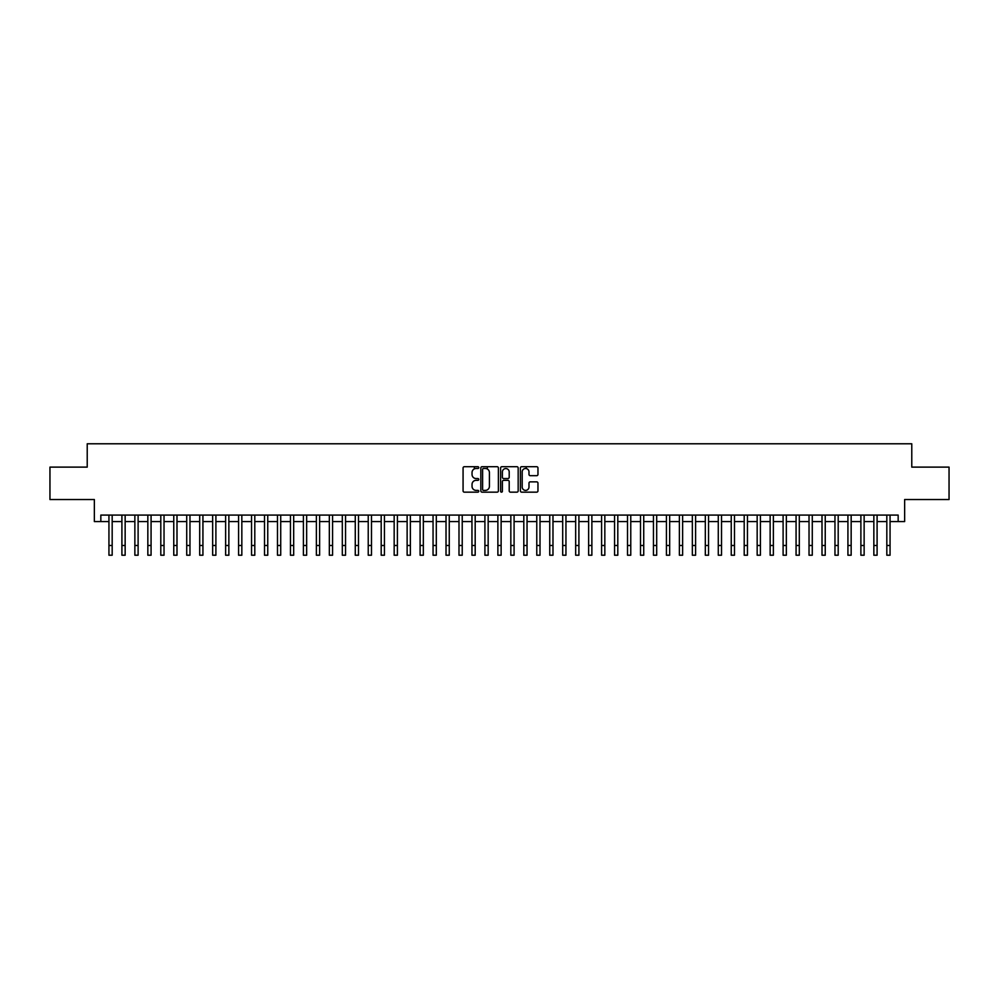 <?xml version="1.0" encoding="UTF-8"?>
<svg xmlns="http://www.w3.org/2000/svg" width="999" height="999" viewBox="0 0 999 999"><rect width="100%" height="100%" fill="white"/><g stroke="black" fill="none" stroke-linecap="round" stroke-linejoin="round"><path stroke-width="1.5" d="M478.758 467.607A0.887 0.887 0 0 0 477.872 466.708L464.348 466.708A1.274 1.274 0 0 0 463.074 467.982L463.074 490.896A1.274 1.274 0 0 0 464.348 492.157L477.872 492.157A0.887 0.887 0 0 0 478.758 491.271A0.887 0.887 0 0 0 477.872 490.384L476.111 490.384A4.071 4.071 0 0 1 472.04 486.313L472.04 484.403A4.071 4.071 0 0 1 476.111 480.332L477.872 480.332A0.887 0.887 0 0 0 478.758 479.433A0.887 0.887 0 0 0 477.872 478.546L476.111 478.546A4.071 4.071 0 0 1 472.04 474.475L472.04 472.564A4.071 4.071 0 0 1 476.111 468.494L477.872 468.494A0.887 0.887 0 0 0 478.758 467.607M536.688 475.686A1.274 1.274 0 0 0 537.962 474.413L537.962 467.982A1.274 1.274 0 0 0 536.688 466.708L521.678 466.708A1.274 1.274 0 0 0 520.404 467.982L520.404 490.896A1.274 1.274 0 0 0 521.678 492.157L536.688 492.157A1.274 1.274 0 0 0 537.962 490.896L537.962 483.129A1.274 1.274 0 0 0 536.688 481.855L530.269 481.855A1.274 1.274 0 0 0 528.995 483.129L528.995 486.975A3.409 3.409 0 0 1 525.586 490.384A3.409 3.409 0 0 1 522.19 486.975L522.19 471.903A3.409 3.409 0 0 1 525.586 468.494A3.409 3.409 0 0 1 528.995 471.903L528.995 474.413A1.274 1.274 0 0 0 530.269 475.686L536.688 475.686M100.837 521.578L100.837 515.084L898.163 515.084L898.163 521.578L904.644 521.578L904.644 499.537L949.05 499.537L949.05 467.12L911.775 467.12L911.775 443.781L87.225 443.781L87.225 467.12L49.95 467.12L49.95 499.537L94.356 499.537L94.356 521.578L108.941 521.578M498.389 467.982A1.274 1.274 0 0 0 497.115 466.708L482.092 466.708A1.274 1.274 0 0 0 480.831 467.982L480.831 490.896A1.274 1.274 0 0 0 482.092 492.157L497.115 492.157A1.274 1.274 0 0 0 498.389 490.896L498.389 467.982M501.885 466.708L516.908 466.708A1.274 1.274 0 0 1 518.169 467.982L518.169 490.896A1.274 1.274 0 0 1 516.908 492.157L510.477 492.157A1.274 1.274 0 0 1 509.203 490.896L509.203 481.605A1.274 1.274 0 0 0 507.929 480.332L503.671 480.332A1.274 1.274 0 0 0 502.397 481.605L502.397 491.271A0.887 0.887 0 0 1 501.51 492.157A0.887 0.887 0 0 1 500.611 491.271L500.611 467.982A1.274 1.274 0 0 1 501.885 466.708M112.175 521.578L121.903 521.578M125.15 521.578L134.865 521.578M138.112 521.578L147.84 521.578M151.074 521.578L160.802 521.578M164.036 521.578L173.764 521.578M176.998 521.578L186.726 521.578M189.972 521.578L199.688 521.578M202.934 521.578L212.662 521.578M215.896 521.578L225.624 521.578M228.858 521.578L238.586 521.578M241.833 521.578L251.548 521.578M254.795 521.578L264.51 521.578M267.757 521.578L277.485 521.578M280.719 521.578L290.447 521.578M293.681 521.578L303.409 521.578M306.656 521.578L316.371 521.578M319.618 521.578L329.333 521.578M332.58 521.578L342.307 521.578M345.542 521.578L355.269 521.578M358.504 521.578L368.231 521.578M371.478 521.578L381.193 521.578M384.44 521.578L394.168 521.578M397.402 521.578L407.13 521.578M410.364 521.578L420.092 521.578M423.339 521.578L433.054 521.578M436.301 521.578L446.016 521.578M449.263 521.578L458.991 521.578M462.225 521.578L471.953 521.578M475.187 521.578L484.915 521.578M488.161 521.578L497.877 521.578M501.123 521.578L510.839 521.578M514.085 521.578L523.813 521.578M527.047 521.578L536.775 521.578M540.009 521.578L549.737 521.578M552.984 521.578L562.699 521.578M565.946 521.578L575.661 521.578M578.908 521.578L588.636 521.578M591.87 521.578L601.598 521.578M604.832 521.578L614.56 521.578M617.807 521.578L627.522 521.578M630.769 521.578L640.496 521.578M643.731 521.578L653.458 521.578M656.693 521.578L666.42 521.578M669.667 521.578L679.382 521.578M682.629 521.578L692.344 521.578M695.591 521.578L705.319 521.578M708.553 521.578L718.281 521.578M721.515 521.578L731.243 521.578M734.49 521.578L744.205 521.578M747.452 521.578L757.167 521.578M760.414 521.578L770.142 521.578M773.376 521.578L783.104 521.578M786.338 521.578L796.066 521.578M799.312 521.578L809.028 521.578M812.274 521.578L822.002 521.578M825.236 521.578L834.964 521.578M838.198 521.578L847.926 521.578M851.16 521.578L860.888 521.578M864.135 521.578L873.85 521.578M877.097 521.578L886.825 521.578M890.059 521.578L898.163 521.578M483.504 468.494A0.887 0.887 0 0 0 482.604 469.38L482.604 489.485A0.887 0.887 0 0 0 483.504 490.384L485.339 490.384A4.071 4.071 0 0 0 489.41 486.313L489.41 472.564A4.071 4.071 0 0 0 485.339 468.494L483.504 468.494M509.203 471.965A3.409 3.409 0 0 0 505.794 468.556A3.409 3.409 0 0 0 502.397 471.965L502.397 477.272A1.274 1.274 0 0 0 503.671 478.546L507.929 478.546A1.274 1.274 0 0 0 509.203 477.272L509.203 471.965M108.941 545.491L112.175 545.491L112.175 555.219L108.941 555.219L108.941 515.084M112.175 545.491L112.175 515.084M121.903 555.219L125.15 555.219L121.903 555.219L121.903 515.084M125.15 555.219L125.15 515.084M134.865 555.219L138.112 555.219L134.865 555.219L134.865 515.084M138.112 555.219L138.112 515.084M147.84 555.219L151.074 555.219L147.84 555.219L147.84 515.084M151.074 555.219L151.074 515.084M160.802 555.219L164.036 555.219L160.802 555.219L160.802 515.084M164.036 555.219L164.036 515.084M173.764 555.219L176.998 555.219L173.764 555.219L173.764 515.084M176.998 555.219L176.998 515.084M186.726 555.219L189.972 555.219L186.726 555.219L186.726 515.084M189.972 555.219L189.972 515.084M199.688 555.219L202.934 555.219L199.688 555.219L199.688 515.084M202.934 555.219L202.934 515.084M212.662 555.219L215.896 555.219L212.662 555.219L212.662 515.084M215.896 555.219L215.896 515.084M225.624 555.219L228.858 555.219L225.624 555.219L225.624 515.084M228.858 555.219L228.858 515.084M238.586 555.219L241.833 555.219L238.586 555.219L238.586 515.084M241.833 555.219L241.833 515.084M251.548 555.219L254.795 555.219L251.548 555.219L251.548 515.084M254.795 555.219L254.795 515.084M264.51 555.219L267.757 555.219L264.51 555.219L264.51 515.084M267.757 555.219L267.757 515.084M277.485 555.219L280.719 555.219L277.485 555.219L277.485 515.084M280.719 555.219L280.719 515.084M290.447 555.219L293.681 555.219L290.447 555.219L290.447 515.084M293.681 555.219L293.681 515.084M303.409 555.219L306.656 555.219L303.409 555.219L303.409 515.084M306.656 555.219L306.656 515.084M316.371 555.219L319.618 555.219L316.371 555.219L316.371 515.084M319.618 555.219L319.618 515.084M329.333 555.219L332.58 555.219L329.333 555.219L329.333 515.084M332.58 555.219L332.58 515.084M342.307 555.219L345.542 555.219L342.307 555.219L342.307 515.084M345.542 555.219L345.542 515.084M355.269 555.219L358.504 555.219L355.269 555.219L355.269 515.084M358.504 555.219L358.504 515.084M368.231 555.219L371.478 555.219L368.231 555.219L368.231 515.084M371.478 555.219L371.478 515.084M381.193 555.219L384.44 555.219L381.193 555.219L381.193 515.084M384.44 555.219L384.44 515.084M394.168 555.219L397.402 555.219L394.168 555.219L394.168 515.084M397.402 555.219L397.402 515.084M407.13 555.219L410.364 555.219L407.13 555.219L407.13 515.084M410.364 555.219L410.364 515.084M420.092 555.219L423.339 555.219L420.092 555.219L420.092 515.084M423.339 555.219L423.339 515.084M433.054 555.219L436.301 555.219L433.054 555.219L433.054 515.084M436.301 555.219L436.301 515.084M446.016 555.219L449.263 555.219L446.016 555.219L446.016 515.084M449.263 555.219L449.263 515.084M458.991 555.219L462.225 555.219L458.991 555.219L458.991 515.084M462.225 555.219L462.225 515.084M471.953 555.219L475.187 555.219L471.953 555.219L471.953 515.084M475.187 555.219L475.187 515.084M474.35 468.893L474.35 466.708M484.915 555.219L488.161 555.219L484.915 555.219L484.915 515.084M488.161 555.219L488.161 515.084M487.312 469.006L487.312 466.708M497.877 555.219L501.123 555.219L497.877 555.219L497.877 515.084M501.123 555.219L501.123 515.084M510.839 555.219L514.085 555.219L510.839 555.219L510.839 515.084M514.085 555.219L514.085 515.084M523.813 555.219L527.047 555.219L523.813 555.219L523.813 515.084M527.047 555.219L527.047 515.084M526.211 468.556L526.211 466.708M536.775 555.219L540.009 555.219L536.775 555.219L536.775 515.084M540.009 555.219L540.009 515.084M549.737 555.219L552.984 555.219L549.737 555.219L549.737 515.084M552.984 555.219L552.984 515.084M562.699 555.219L565.946 555.219L562.699 555.219L562.699 515.084M565.946 555.219L565.946 515.084M575.661 555.219L578.908 555.219L575.661 555.219L575.661 515.084M578.908 555.219L578.908 515.084M588.636 555.219L591.87 555.219L588.636 555.219L588.636 515.084M591.87 555.219L591.87 515.084M601.598 555.219L604.832 555.219L601.598 555.219L601.598 515.084M604.832 555.219L604.832 515.084M614.56 555.219L617.807 555.219L614.56 555.219L614.56 515.084M617.807 555.219L617.807 515.084M627.522 555.219L630.769 555.219L627.522 555.219L627.522 515.084M630.769 555.219L630.769 515.084M640.496 555.219L643.731 555.219L640.496 555.219L640.496 515.084M643.731 555.219L643.731 515.084M653.458 555.219L656.693 555.219L653.458 555.219L653.458 515.084M656.693 555.219L656.693 515.084M666.42 555.219L669.667 555.219L666.42 555.219L666.42 515.084M669.667 555.219L669.667 515.084M679.382 555.219L682.629 555.219L679.382 555.219L679.382 515.084M682.629 555.219L682.629 515.084M692.344 555.219L695.591 555.219L692.344 555.219L692.344 515.084M695.591 555.219L695.591 515.084M705.319 555.219L708.553 555.219L705.319 555.219L705.319 515.084M708.553 555.219L708.553 515.084M718.281 555.219L721.515 555.219L718.281 555.219L718.281 515.084M721.515 555.219L721.515 515.084M731.243 555.219L734.49 555.219L731.243 555.219L731.243 515.084M734.49 555.219L734.49 515.084M744.205 555.219L747.452 555.219L744.205 555.219L744.205 515.084M747.452 555.219L747.452 515.084M757.167 555.219L760.414 555.219L757.167 555.219L757.167 515.084M760.414 555.219L760.414 515.084M770.142 555.219L773.376 555.219L770.142 555.219L770.142 515.084M773.376 555.219L773.376 515.084M783.104 555.219L786.338 555.219L783.104 555.219L783.104 515.084M786.338 555.219L786.338 515.084M796.066 555.219L799.312 555.219L796.066 555.219L796.066 515.084M799.312 555.219L799.312 515.084M809.028 555.219L812.274 555.219L809.028 555.219L809.028 515.084M812.274 555.219L812.274 515.084M822.002 555.219L825.236 555.219L822.002 555.219L822.002 515.084M825.236 555.219L825.236 515.084M834.964 555.219L838.198 555.219L834.964 555.219L834.964 515.084M838.198 555.219L838.198 515.084M847.926 555.219L851.16 555.219L847.926 555.219L847.926 515.084M851.16 555.219L851.16 515.084M860.888 555.219L864.135 555.219L860.888 555.219L860.888 515.084M864.135 555.219L864.135 515.084M873.85 555.219L877.097 555.219L873.85 555.219L873.85 515.084M877.097 555.219L877.097 515.084M886.825 555.219L890.059 555.219L886.825 555.219L886.825 515.084M890.059 555.219L890.059 515.084M121.903 545.491L125.15 545.491M134.865 545.491L138.112 545.491M147.84 545.491L151.074 545.491M160.802 545.491L164.036 545.491M173.764 545.491L176.998 545.491M186.726 545.491L189.972 545.491M199.688 545.491L202.934 545.491M212.662 545.491L215.896 545.491M225.624 545.491L228.858 545.491M238.586 545.491L241.833 545.491M251.548 545.491L254.795 545.491M264.51 545.491L267.757 545.491M277.485 545.491L280.719 545.491M290.447 545.491L293.681 545.491M303.409 545.491L306.656 545.491M316.371 545.491L319.618 545.491M329.333 545.491L332.58 545.491M342.307 545.491L345.542 545.491M355.269 545.491L358.504 545.491M368.231 545.491L371.478 545.491M381.193 545.491L384.44 545.491M394.168 545.491L397.402 545.491M407.13 545.491L410.364 545.491M420.092 545.491L423.339 545.491M433.054 545.491L436.301 545.491M446.016 545.491L449.263 545.491M458.991 545.491L462.225 545.491M471.953 545.491L475.187 545.491M484.915 545.491L488.161 545.491M497.877 545.491L501.123 545.491M510.839 545.491L514.085 545.491M523.813 545.491L527.047 545.491M536.775 545.491L540.009 545.491M549.737 545.491L552.984 545.491M562.699 545.491L565.946 545.491M575.661 545.491L578.908 545.491M588.636 545.491L591.87 545.491M601.598 545.491L604.832 545.491M614.56 545.491L617.807 545.491M627.522 545.491L630.769 545.491M640.496 545.491L643.731 545.491M653.458 545.491L656.693 545.491M666.42 545.491L669.667 545.491M679.382 545.491L682.629 545.491M692.344 545.491L695.591 545.491M705.319 545.491L708.553 545.491M718.281 545.491L721.515 545.491M731.243 545.491L734.49 545.491M744.205 545.491L747.452 545.491M757.167 545.491L760.414 545.491M770.142 545.491L773.376 545.491M783.104 545.491L786.338 545.491M796.066 545.491L799.312 545.491M809.028 545.491L812.274 545.491M822.002 545.491L825.236 545.491M834.964 545.491L838.198 545.491M847.926 545.491L851.16 545.491M860.888 545.491L864.135 545.491M873.85 545.491L877.097 545.491M886.825 545.491L890.059 545.491"/></g></svg>

